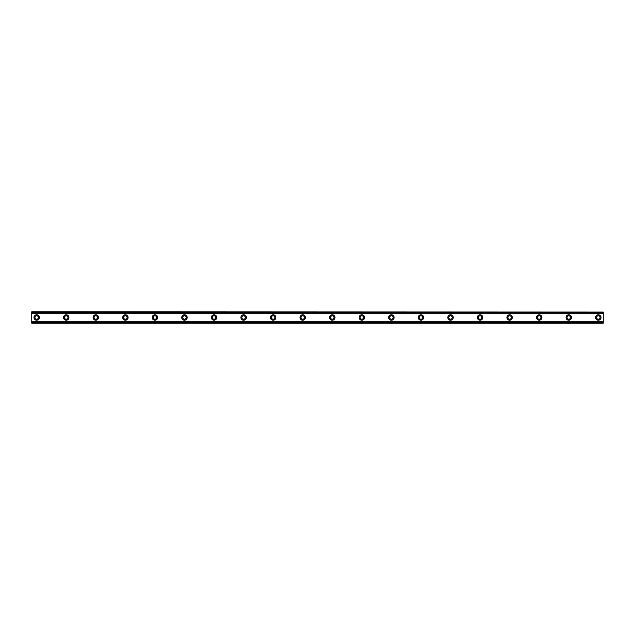 <?xml version="1.0" encoding="UTF-8"?>
<svg xmlns="http://www.w3.org/2000/svg" width="635" height="635" viewBox="0 0 635 635"><rect width="100%" height="100%" fill="white"/><g stroke="black" fill="none" stroke-linecap="round" stroke-linejoin="round"><path stroke-width="0.95" d="M36.679 319.222A1.722 1.722 0 0 1 34.949 317.5A1.722 1.722 0 0 1 36.679 315.778A1.722 1.722 0 0 1 38.402 317.5A1.722 1.722 0 0 1 36.679 319.222M598.321 319.222A1.722 1.722 0 0 1 596.598 317.5A1.722 1.722 0 0 1 598.321 315.778A1.722 1.722 0 0 1 600.051 317.5A1.722 1.722 0 0 1 598.321 319.222M568.762 319.222A1.722 1.722 0 0 1 567.039 317.5A1.722 1.722 0 0 1 568.762 315.778A1.722 1.722 0 0 1 570.484 317.5A1.722 1.722 0 0 1 568.762 319.222M539.202 319.222A1.722 1.722 0 0 1 537.48 317.5A1.722 1.722 0 0 1 539.202 315.778A1.722 1.722 0 0 1 540.925 317.5A1.722 1.722 0 0 1 539.202 319.222M509.643 319.222A1.722 1.722 0 0 1 507.921 317.5A1.722 1.722 0 0 1 509.643 315.778A1.722 1.722 0 0 1 511.365 317.5A1.722 1.722 0 0 1 509.643 319.222M480.084 319.222A1.722 1.722 0 0 1 478.361 317.5A1.722 1.722 0 0 1 480.084 315.778A1.722 1.722 0 0 1 481.806 317.5A1.722 1.722 0 0 1 480.084 319.222M450.525 319.222A1.722 1.722 0 0 1 448.794 317.5A1.722 1.722 0 0 1 450.525 315.778A1.722 1.722 0 0 1 452.247 317.5A1.722 1.722 0 0 1 450.525 319.222M420.957 319.222A1.722 1.722 0 0 1 419.235 317.5A1.722 1.722 0 0 1 420.957 315.778A1.722 1.722 0 0 1 422.688 317.5A1.722 1.722 0 0 1 420.957 319.222M391.398 319.222A1.722 1.722 0 0 1 389.676 317.5A1.722 1.722 0 0 1 391.398 315.778A1.722 1.722 0 0 1 393.128 317.5A1.722 1.722 0 0 1 391.398 319.222M361.839 319.222A1.722 1.722 0 0 1 360.116 317.5A1.722 1.722 0 0 1 361.839 315.778A1.722 1.722 0 0 1 363.561 317.5A1.722 1.722 0 0 1 361.839 319.222M332.28 319.222A1.722 1.722 0 0 1 330.557 317.5A1.722 1.722 0 0 1 332.28 315.778A1.722 1.722 0 0 1 334.002 317.5A1.722 1.722 0 0 1 332.28 319.222M302.72 319.222A1.722 1.722 0 0 1 300.998 317.5A1.722 1.722 0 0 1 302.72 315.778A1.722 1.722 0 0 1 304.443 317.5A1.722 1.722 0 0 1 302.72 319.222M273.161 319.222A1.722 1.722 0 0 1 271.439 317.5A1.722 1.722 0 0 1 273.161 315.778A1.722 1.722 0 0 1 274.884 317.5A1.722 1.722 0 0 1 273.161 319.222M243.602 319.222A1.722 1.722 0 0 1 241.871 317.5A1.722 1.722 0 0 1 243.602 315.778A1.722 1.722 0 0 1 245.324 317.5A1.722 1.722 0 0 1 243.602 319.222M214.043 319.222A1.722 1.722 0 0 1 212.312 317.5A1.722 1.722 0 0 1 214.043 315.778A1.722 1.722 0 0 1 215.765 317.5A1.722 1.722 0 0 1 214.043 319.222M184.475 319.222A1.722 1.722 0 0 1 182.753 317.5A1.722 1.722 0 0 1 184.475 315.778A1.722 1.722 0 0 1 186.206 317.5A1.722 1.722 0 0 1 184.475 319.222M154.916 319.222A1.722 1.722 0 0 1 153.194 317.5A1.722 1.722 0 0 1 154.916 315.778A1.722 1.722 0 0 1 156.639 317.5A1.722 1.722 0 0 1 154.916 319.222M125.357 319.222A1.722 1.722 0 0 1 123.634 317.5A1.722 1.722 0 0 1 125.357 315.778A1.722 1.722 0 0 1 127.079 317.5A1.722 1.722 0 0 1 125.357 319.222M95.798 319.222A1.722 1.722 0 0 1 94.075 317.5A1.722 1.722 0 0 1 95.798 315.778A1.722 1.722 0 0 1 97.52 317.5A1.722 1.722 0 0 1 95.798 319.222M66.238 319.222A1.722 1.722 0 0 1 64.516 317.5A1.722 1.722 0 0 1 66.238 315.778A1.722 1.722 0 0 1 67.961 317.5A1.722 1.722 0 0 1 66.238 319.222M36.679 314.793A2.707 2.707 0 0 0 33.965 317.5A2.707 2.707 0 0 0 36.679 320.207A2.707 2.707 0 0 0 39.386 317.5A2.707 2.707 0 0 0 36.679 314.793M598.321 314.793A2.707 2.707 0 0 0 595.614 317.5A2.707 2.707 0 0 0 598.321 320.207A2.707 2.707 0 0 0 601.035 317.5A2.707 2.707 0 0 0 598.321 314.793M568.762 314.793A2.707 2.707 0 0 0 566.055 317.5A2.707 2.707 0 0 0 568.762 320.207A2.707 2.707 0 0 0 571.476 317.5A2.707 2.707 0 0 0 568.762 314.793M539.202 314.793A2.707 2.707 0 0 0 536.496 317.5A2.707 2.707 0 0 0 539.202 320.207A2.707 2.707 0 0 0 541.909 317.5A2.707 2.707 0 0 0 539.202 314.793M509.643 314.793A2.707 2.707 0 0 0 506.936 317.5A2.707 2.707 0 0 0 509.643 320.207A2.707 2.707 0 0 0 512.35 317.5A2.707 2.707 0 0 0 509.643 314.793M480.084 314.793A2.707 2.707 0 0 0 477.369 317.5A2.707 2.707 0 0 0 480.084 320.207A2.707 2.707 0 0 0 482.79 317.5A2.707 2.707 0 0 0 480.084 314.793M450.525 314.793A2.707 2.707 0 0 0 447.81 317.5A2.707 2.707 0 0 0 450.525 320.207A2.707 2.707 0 0 0 453.231 317.5A2.707 2.707 0 0 0 450.525 314.793M420.957 314.793A2.707 2.707 0 0 0 418.251 317.5A2.707 2.707 0 0 0 420.957 320.207A2.707 2.707 0 0 0 423.672 317.5A2.707 2.707 0 0 0 420.957 314.793M391.398 314.793A2.707 2.707 0 0 0 388.691 317.5A2.707 2.707 0 0 0 391.398 320.207A2.707 2.707 0 0 0 394.113 317.5A2.707 2.707 0 0 0 391.398 314.793M361.839 314.793A2.707 2.707 0 0 0 359.132 317.5A2.707 2.707 0 0 0 361.839 320.207A2.707 2.707 0 0 0 364.553 317.5A2.707 2.707 0 0 0 361.839 314.793M332.28 314.793A2.707 2.707 0 0 0 329.573 317.5A2.707 2.707 0 0 0 332.28 320.207A2.707 2.707 0 0 0 334.986 317.5A2.707 2.707 0 0 0 332.28 314.793M302.72 314.793A2.707 2.707 0 0 0 300.014 317.5A2.707 2.707 0 0 0 302.72 320.207A2.707 2.707 0 0 0 305.427 317.5A2.707 2.707 0 0 0 302.72 314.793M273.161 314.793A2.707 2.707 0 0 0 270.447 317.5A2.707 2.707 0 0 0 273.161 320.207A2.707 2.707 0 0 0 275.868 317.5A2.707 2.707 0 0 0 273.161 314.793M243.602 314.793A2.707 2.707 0 0 0 240.887 317.5A2.707 2.707 0 0 0 243.602 320.207A2.707 2.707 0 0 0 246.309 317.5A2.707 2.707 0 0 0 243.602 314.793M214.043 314.793A2.707 2.707 0 0 0 211.328 317.5A2.707 2.707 0 0 0 214.043 320.207A2.707 2.707 0 0 0 216.749 317.5A2.707 2.707 0 0 0 214.043 314.793M184.475 314.793A2.707 2.707 0 0 0 181.769 317.5A2.707 2.707 0 0 0 184.475 320.207A2.707 2.707 0 0 0 187.19 317.5A2.707 2.707 0 0 0 184.475 314.793M154.916 314.793A2.707 2.707 0 0 0 152.209 317.5A2.707 2.707 0 0 0 154.916 320.207A2.707 2.707 0 0 0 157.631 317.5A2.707 2.707 0 0 0 154.916 314.793M125.357 314.793A2.707 2.707 0 0 0 122.65 317.5A2.707 2.707 0 0 0 125.357 320.207A2.707 2.707 0 0 0 128.064 317.5A2.707 2.707 0 0 0 125.357 314.793M95.798 314.793A2.707 2.707 0 0 0 93.091 317.5A2.707 2.707 0 0 0 95.798 320.207A2.707 2.707 0 0 0 98.504 317.5A2.707 2.707 0 0 0 95.798 314.793M66.238 314.793A2.707 2.707 0 0 0 63.524 317.5A2.707 2.707 0 0 0 66.238 320.207A2.707 2.707 0 0 0 68.945 317.5A2.707 2.707 0 0 0 66.238 314.793M31.75 323.167L31.75 321.302L603.25 321.302L603.25 323.167L31.75 323.167M31.75 312.047L603.25 312.047L31.75 311.833L31.75 321.302M603.25 312.047L603.25 321.302M603.25 322.667L31.75 322.667M31.75 313.698L603.25 313.698M31.75 312.333L603.25 312.333M31.75 322.953L603.25 322.953"/></g></svg>

